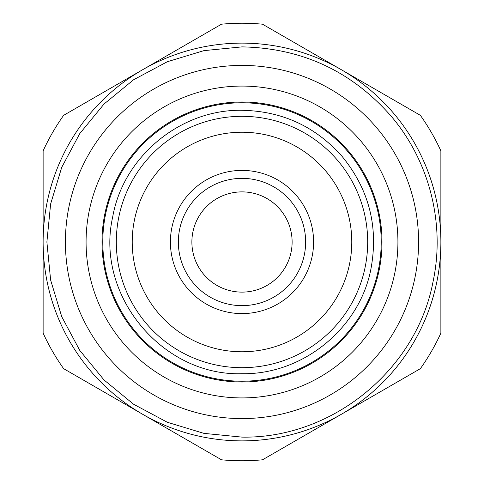 <?xml version="1.0" encoding="UTF-8"?>
<svg xmlns="http://www.w3.org/2000/svg" width="484" height="484" viewBox="0 0 484 484"><rect width="100%" height="100%" fill="white"/><g stroke="black" fill="none" stroke-linecap="round" stroke-linejoin="round"><path stroke-width="0.73" d="M242 178.36A63.64 63.64 0 0 1 305.64 242A63.64 63.64 0 0 1 242 305.64A63.64 63.64 0 0 1 178.36 242A63.64 63.64 0 0 1 242 178.36M242 170.404A71.596 71.596 0 0 1 313.596 242A71.596 71.596 0 0 1 242 313.596A71.596 71.596 0 0 1 170.404 242A71.596 71.596 0 0 1 242 170.404M242 351.777A109.777 109.777 0 0 1 132.223 242A109.777 109.777 0 0 1 242 132.223A109.777 109.777 0 0 1 351.777 242A109.777 109.777 0 0 1 242 351.777M242 367.689A125.689 125.689 0 0 1 116.311 242A125.689 125.689 0 0 1 242 116.311A125.689 125.689 0 0 1 367.689 242A125.689 125.689 0 0 1 242 367.689M242 381.211A139.21 139.21 0 0 1 102.79 242A139.21 139.21 0 0 1 242 102.79A139.21 139.21 0 0 1 381.211 242A139.21 139.21 0 0 1 242 381.211M242 382.009A140.009 140.009 0 0 1 101.991 242A140.009 140.009 0 0 1 242 101.991A140.009 140.009 0 0 1 382.009 242A140.009 140.009 0 0 1 242 382.009M242 397.921A155.921 155.921 0 0 1 86.079 242A155.921 155.921 0 0 1 242 86.079A155.921 155.921 0 0 1 397.921 242A155.921 155.921 0 0 1 242 397.921M242 418.587A176.587 176.587 0 0 1 65.413 242A176.587 176.587 0 0 1 242 65.413A176.587 176.587 0 0 1 418.587 242A176.587 176.587 0 0 1 242 418.587M142.562 414.231A198.876 198.876 0 0 0 440.876 242A198.876 198.876 0 0 0 142.562 69.769A198.876 198.876 0 0 0 142.562 414.231L221.49 459.8A218.762 218.762 0 0 0 262.51 459.8L420.366 368.663A218.762 218.762 0 0 0 440.876 333.137L440.876 150.863A218.762 218.762 0 0 0 420.366 115.337L262.51 24.2A218.762 218.762 0 0 0 221.49 24.2L63.634 115.337A218.762 218.762 0 0 0 43.124 150.863L43.124 333.137A218.762 218.762 0 0 0 63.634 368.663L142.562 414.231M242 292.118A50.118 50.118 0 0 1 191.882 242A50.118 50.118 0 0 1 242 191.882A50.118 50.118 0 0 1 292.118 242A50.118 50.118 0 0 1 242 292.118M242 437.119C331.957 438.77 416.44 369.988 433.065 281.567C445.468 223.475 429.229 160.216 390.37 115.283C350.894 70.827 301.441 48.031 242 46.881L203.933 50.632L167.325 61.734L133.59 79.769L104.024 104.036L79.763 133.602L61.734 167.337L50.632 203.939L46.881 242.006L50.632 280.073L61.734 316.669L79.769 350.404L104.03 379.97L133.602 404.237L167.331 422.266L203.933 433.368L242 437.119M242 373.702C302.718 374.822 359.745 328.394 370.968 268.711C378.663 226.851 369.056 189.438 342.146 156.465C315.501 126.457 282.124 111.072 242 110.298C180.544 109.136 123.003 156.743 112.627 217.322C95.106 295.077 162.34 376.346 242 373.702"/></g></svg>
